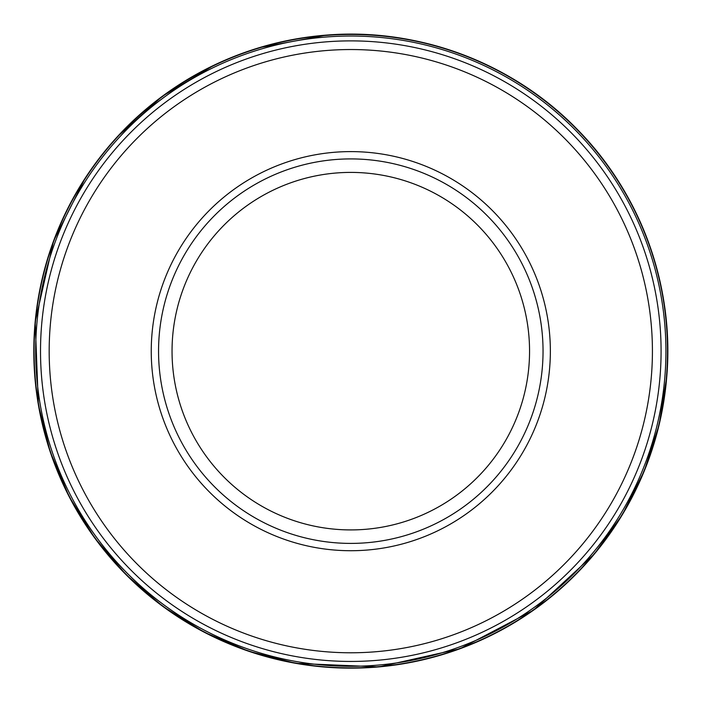 <?xml version="1.0" encoding="UTF-8"?>
<svg xmlns="http://www.w3.org/2000/svg" width="702" height="702" viewBox="0 0 702 702"><rect width="100%" height="100%" fill="white"/><g stroke="black" fill="none" stroke-linecap="round" stroke-linejoin="round"><path stroke-width="1.05" d="M543.041 351.158A192.243 192.243 0 0 1 254.677 517.646A192.243 192.243 0 0 1 254.677 184.67A192.243 192.243 0 0 1 543.041 351.158M661.082 351.158A310.284 310.284 0 0 1 195.656 619.875A310.284 310.284 0 0 1 195.656 82.45A310.284 310.284 0 0 1 661.082 351.158M665.312 370.832A315.128 315.128 0 0 0 321.016 37.443A315.128 315.128 0 0 0 35.951 364.478A315.128 315.128 0 0 0 347.622 666.268A315.128 315.128 0 0 0 665.312 370.832M326.562 35.1A316.988 316.988 0 0 0 33.907 358.827A316.988 316.988 0 0 0 341.865 668.014A316.988 316.988 0 0 0 666.76 376.667A316.988 316.988 0 0 0 326.562 35.1M322.016 35.767A316.707 316.707 0 0 0 34.328 363.399A316.707 316.707 0 0 0 346.455 667.839A316.707 316.707 0 0 0 666.821 372.078A316.707 316.707 0 0 0 322.016 35.767M529.554 351.158A178.747 178.747 0 0 1 261.425 505.966A178.747 178.747 0 0 1 261.425 196.358A178.747 178.747 0 0 1 529.554 351.158M550.359 351.158A199.552 199.552 0 0 1 251.026 523.982A199.552 199.552 0 0 1 251.026 178.343A199.552 199.552 0 0 1 550.359 351.158M652.421 351.158A301.623 301.623 0 0 1 199.991 612.372A301.623 301.623 0 0 1 199.991 89.944A301.623 301.623 0 0 1 652.421 351.158M259.363 47.648L326.597 35.1C418.743 27.536 513.197 63.11 577.474 129.572C641.058 193.954 674.508 286.548 666.76 376.702L659.143 424.675L644.296 470.919L622.551 514.355L594.427 553.957L533.415 610.257L459.88 648.788L378.869 666.9L295.928 663.364L248.868 651.307L204.212 632.212L162.996 606.519L126.184 574.824L94.647 537.881L69.129 496.56L50.219 451.816L38.373 404.712L35.179 321.753L53.642 240.821L85.17 178.185M117.243 136.855L162.337 96.288L214.329 65.058"/></g></svg>
